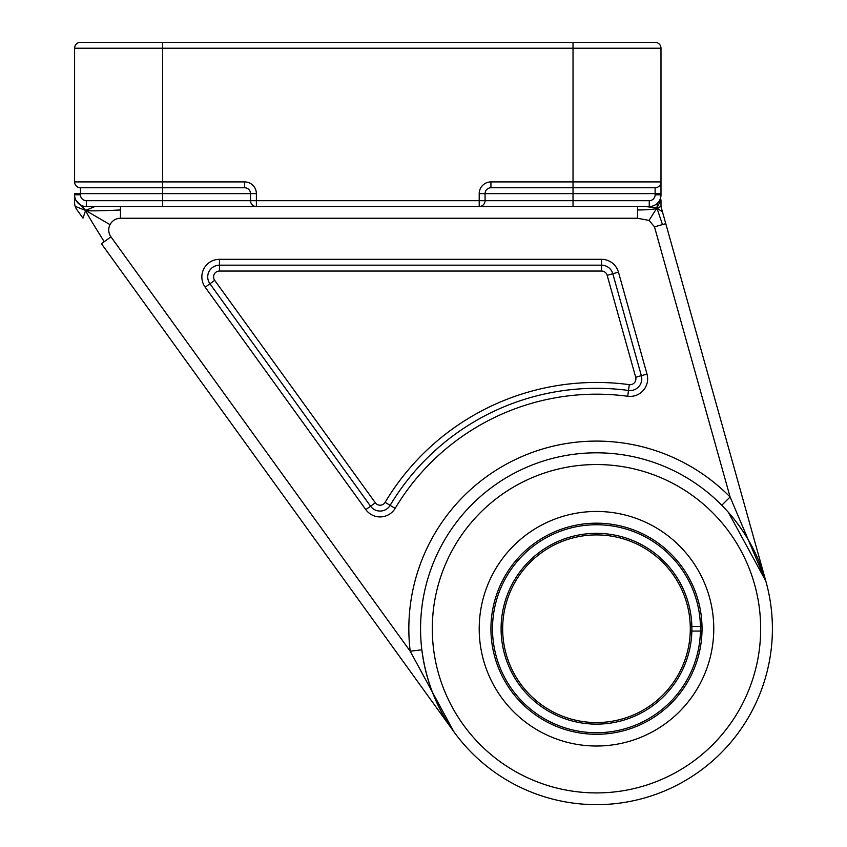 <?xml version="1.0" encoding="UTF-8"?>
<svg xmlns="http://www.w3.org/2000/svg" width="847" height="847" viewBox="0 0 847 847"><rect width="100%" height="100%" fill="white"/><g stroke="black" fill="none" stroke-linecap="round" stroke-linejoin="round"><path stroke-width="1.27" d="M660.988 204.233L660.988 204.932A11.731 11.731 0 0 0 661.031 205.99A11.731 11.731 0 0 1 661.02 205.874L661.031 205.98A11.731 11.731 0 0 0 661.422 208.087L661.285 207.568M660.988 194.81L660.988 181.914L490.932 181.914A11.731 11.731 0 0 0 479.211 193.635L479.211 206.541A5.865 5.865 0 0 0 485.066 200.675L250.521 200.675A5.865 5.865 0 0 0 256.376 206.541L256.376 193.635L250.521 193.635L250.521 200.675A5.865 5.865 0 0 0 256.376 206.541L649.257 206.541A11.731 11.731 0 0 0 660.988 194.81L660.988 193.635L655.123 193.635L655.123 194.81L660.988 194.81M101.46 243.724L453.833 731.67L101.46 243.724L104.245 241.713C92.143 222.465 85.928 212.036 85.611 210.416L82.985 218.145L76.823 209.611A11.731 11.731 0 0 1 74.6 202.751L74.6 198.78L85.611 210.416L75.171 206.35M80.941 205.228L85.611 210.416L110.025 224.656A11.731 11.731 0 0 1 120.475 218.261L637.526 218.261L649.046 220.411L656.901 207.97L662.47 224.593L654.487 226.837L730.103 496.998A187.642 187.642 0 0 0 410.192 651.216L453.865 731.723C436.618 708.05 425.946 680.744 421.838 649.808C425.946 680.744 436.618 708.05 453.865 731.723L453.748 731.554M649.046 220.411L654.487 226.837M645.827 206.541L656.901 207.97C655.589 209.23 649.13 209.908 637.526 209.971L637.526 206.541M94.864 206.541L85.611 210.416C88.109 211.104 99.724 210.967 120.475 209.971L120.475 218.261L637.526 218.261L637.526 209.971M660.988 203.926L660.988 199.871L656.901 207.97L657.547 203.1M765.55 580.11L662.513 211.983L656.901 207.97L661.094 206.52M662.513 211.983L661.422 208.087M74.6 194.81A11.731 11.731 0 0 0 86.33 206.541L256.376 206.541A5.865 5.865 0 0 1 250.521 200.675L86.33 200.675A5.865 5.865 0 0 1 80.465 194.81L74.6 194.81L74.6 193.635L74.6 198.78M120.475 206.541L120.475 209.971M691.851 631.079L690.273 631.079A93.826 93.826 0 0 1 548.898 709.595A93.826 93.826 0 0 1 548.898 547.871A93.826 93.826 0 0 1 690.273 626.388L702.004 626.388A105.547 105.547 0 0 1 702.004 631.079L691.851 631.079A95.393 95.393 0 0 1 548.115 710.951A95.393 95.393 0 0 1 548.115 546.516A95.393 95.393 0 0 1 691.851 631.079M700.437 631.079A103.98 103.98 0 0 1 543.816 718.394A103.98 103.98 0 0 1 543.816 539.084A103.98 103.98 0 0 1 700.437 631.079M702.004 631.079A105.547 105.547 0 0 1 543.033 719.749A105.547 105.547 0 0 1 543.033 537.718A105.547 105.547 0 0 1 702.004 626.388M690.273 631.079A93.826 93.826 0 0 0 690.273 626.388M390.139 505.352A11.731 11.731 0 0 1 370.562 506.199L209.94 283.766A11.731 11.731 0 0 1 219.447 265.175L601.518 265.175A11.731 11.731 0 0 1 612.815 273.74L641.348 375.676A11.731 11.731 0 0 1 628.495 390.456A240.421 240.421 0 0 0 390.139 505.352L385.11 502.345A5.865 5.865 0 0 1 375.316 502.769L365.809 509.629A17.596 17.596 0 0 0 395.168 508.359L390.139 505.352M421.838 649.808L410.192 651.216L110.968 236.864A11.731 11.731 0 0 1 110.025 224.656M375.316 502.769L214.693 280.336L209.94 283.766A11.731 11.731 0 0 1 219.447 265.175L219.447 271.04L601.518 271.04L601.518 259.309L219.447 259.309L219.447 265.175A11.731 11.731 0 0 0 209.94 283.766L205.186 287.207L365.809 509.629M596.479 804.65A175.911 175.911 0 0 0 748.833 540.778A175.911 175.911 0 0 0 444.135 540.778A175.911 175.911 0 0 0 596.479 804.65M736.509 522.239L740.966 528.38M751.914 546.347L756.106 554.806M758.425 560.026L762.956 571.884M765.826 581.106L728.409 512.371M596.479 792.919A164.191 164.191 0 0 1 454.288 546.643A164.191 164.191 0 0 1 738.679 546.643A164.191 164.191 0 0 1 596.479 792.919M596.479 746.016A117.278 117.278 0 0 0 713.735 626.124A117.278 117.278 0 0 0 594.742 511.472A117.278 117.278 0 0 0 479.211 629.607A117.278 117.278 0 0 0 596.479 746.016M655.123 42.35A5.865 5.865 0 0 1 660.988 48.215A5.865 5.865 0 0 0 655.123 42.35L80.465 42.35A5.865 5.865 0 0 0 74.6 48.215L74.6 181.914A5.865 5.865 0 0 0 80.465 187.769L162.56 187.769L80.465 187.769A5.865 5.865 0 0 1 74.6 181.914L162.56 181.914L162.56 187.769L244.656 187.769A5.865 5.865 0 0 1 250.521 193.635L162.56 193.635L162.56 187.769M162.56 42.35L162.56 48.215L573.027 48.215L573.027 42.35L629.321 42.35M655.123 194.81A5.865 5.865 0 0 1 649.257 200.675L485.066 200.675L485.066 193.635A5.865 5.865 0 0 1 490.932 187.769L573.027 187.769L573.027 48.215L660.988 48.215L660.988 181.914A5.865 5.865 0 0 1 655.123 187.769L655.123 193.635L573.027 193.635L573.027 187.769L655.123 187.769M479.211 193.635L573.027 193.635L573.027 206.541L479.211 206.541M256.376 206.541L162.56 206.541L162.56 193.635L74.6 193.635M721.76 505.236L730.103 496.998L765.889 581.317M110.968 236.864L104.245 241.713M665.784 223.672L662.47 224.593M219.447 259.309A17.596 17.596 0 0 0 205.186 287.207M601.518 271.04A5.865 5.865 0 0 1 607.172 275.328L618.458 272.162A17.596 17.596 0 0 0 601.518 259.309M607.172 275.328L635.695 377.254L641.348 375.676L646.992 374.088L618.458 272.162M635.695 377.254A5.865 5.865 0 0 1 629.268 384.644L627.712 396.269A17.596 17.596 0 0 0 646.992 374.088M395.168 508.359A234.555 234.555 0 0 1 627.712 396.269M629.268 384.644A246.286 246.286 0 0 0 385.11 502.345M214.693 280.336A5.865 5.865 0 0 1 219.447 271.04M74.6 48.215L162.56 48.215L162.56 181.914L244.656 181.914A11.731 11.731 0 0 1 256.376 193.635M490.932 181.914L490.932 187.769M244.656 187.769L244.656 181.914M649.257 200.675L649.257 206.541M80.465 194.81L80.465 187.769M86.33 200.675L86.33 206.541M453.156 730.739L453.717 731.512"/></g></svg>
